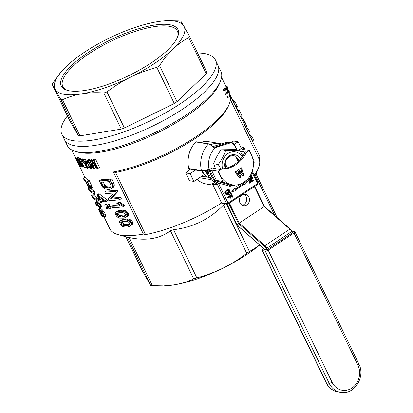 <?xml version="1.0" encoding="UTF-8"?>
<svg xmlns="http://www.w3.org/2000/svg" width="413" height="413" viewBox="0 0 413 413"><rect width="100%" height="100%" fill="white"/><g stroke="black" fill="none" stroke-linecap="round" stroke-linejoin="round"><path stroke-width="0.62" d="M292.595 232.762L266.772 249.891L264.248 249.473L263.768 248.481L239.029 226.804A5.204 1.993 56.4 0 1 236.184 222.979L236.122 222.85M263.907 248.771L263.122 249.287A2.313 0.718 -25.8 0 0 262.162 250.479A2.313 0.718 -25.8 0 0 262.467 250.655L265.275 251.119A2.313 0.718 -25.8 0 0 268.176 250.123L293.999 232.994A2.313 0.718 -25.8 0 0 294.954 231.801A2.313 0.718 -25.8 0 0 294.655 231.626L291.872 231.166M266.772 249.891L266.091 248.471A2.891 1.105 56.4 0 0 264.511 246.349L238.559 223.609L239.158 223.103L229.478 203.077M264.377 206.479L239.158 223.103L264.919 245.673L289.849 229.138A3.469 1.327 56.4 0 1 291.743 231.688L292.43 233.102M254.697 186.351L264.397 206.417L290.267 229.081A0.578 0.31 131.2 0 0 289.849 229.138L264.088 206.562L254.408 186.542M242.054 195.034A5.782 5.033 99.4 0 0 239.452 201.116A5.782 5.033 99.4 0 0 243.505 205.689A5.782 5.033 99.4 0 0 249.411 200.806A5.782 5.033 99.4 0 0 245.389 194.28A5.782 5.033 99.4 0 0 242.054 195.034M209.2 169.764A20.815 18.115 -80.6 0 1 215.555 147.58L213.939 147.988C211.859 145.743 210.005 144.411 208.379 144.003L209.097 144.018C210.47 144.349 212.06 145.464 213.867 147.353L229.143 142.573A0.578 0.258 72.5 0 1 229.54 143.172A5.204 4.528 -80.6 0 1 234.574 145.51L236.664 149.836M206.934 171.307L206.293 170.657M242.137 205.225A5.782 5.033 99.4 0 0 246.602 200.341A5.782 5.033 99.4 0 0 243.944 194.28M202.055 171.065L201.823 171.08C203.372 171.256 205.421 170.961 207.966 170.202L207.915 170.202C205.426 170.93 203.475 171.219 202.055 171.065L201.425 170.683C203.108 170.863 205.39 170.507 208.281 169.629L208.761 170.058M208.188 170.435L207.951 170.202L208.281 169.629M244.868 152.103L245.296 152.134A3.469 3.02 -80.6 0 1 245.616 151.891L247.02 152.123L248.982 150.822A20.237 17.614 -80.6 0 1 251.31 154.508A20.237 17.614 -80.6 0 1 252.668 169.784A20.237 17.614 -80.6 0 1 244.104 182.164A20.237 17.614 -80.6 0 1 230.635 184.399A20.237 17.614 -80.6 0 1 220.15 175.179A20.237 17.614 -80.6 0 1 218.647 170.946L220.609 169.645L211.957 167.936L206.923 171.271L208.049 171.457L210.041 170.605A1.156 0.356 154.2 0 1 211.492 170.104L218.09 171.194L218.647 170.946M247.02 152.123A3.469 3.02 99.4 0 0 245.874 153.414A30.645 26.675 99.4 0 1 222.148 169.154A3.469 3.02 99.4 0 0 220.609 169.645M236.066 171.39L235.007 171.86L239.395 178.101L240.712 177.456L239.044 171.168L242.792 176.077L243.83 175.391L241.517 167.771L240.738 168.287L242.529 174.11L238.921 169.495L237.883 170.182L239.411 176.181L236.066 171.39L235.286 171.906L239.674 178.148M238.921 169.495L237.604 170.135L238.988 175.571M241.517 167.771L240.459 168.241L242.085 173.548M239.173 171.658L242.792 176.077M235.007 171.86L235.286 171.906M237.604 170.135L237.883 170.182M240.459 168.241L240.738 168.287M248.982 150.822L249.251 150.523L251.31 154.508L254.01 160.802L254.165 162.546L252.668 169.784L250.428 176.898L249.452 178.313L238.017 185.896L236.479 186.155L230.108 185.101A2.313 2.013 -80.6 0 0 230.309 185.148L236.664 186.196L224.047 182.525L222.85 181.472L218.09 171.194M222.85 181.472L216.479 180.419L215.065 180.894L210.041 170.605M212.427 184.033L212.101 183.465L217.155 184.301L218.709 183.666L217.527 184.725L217.155 184.301A23.706 20.635 -80.6 0 1 215.927 183.449L213.65 181.446A1.156 0.48 -44.3 0 0 214.905 180.667A22.55 19.628 -80.6 0 1 209.52 170.951M249.251 150.523L242.653 149.434A1.156 0.356 154.2 0 1 242.503 149.346A1.156 0.356 154.2 0 1 242.983 148.752L243.851 147.709L242.725 147.524L238.729 150.177M199.567 177.724L211.089 179.624A23.706 20.635 -80.6 0 1 206.923 171.271M212.948 185.107L206.583 184.059A23.706 20.635 -80.6 0 1 197.068 179.376M201.854 176.201L209.587 177.482M245.394 149.888L243.851 147.709M245.616 151.891L245.281 152.113L240.237 151.282M257.387 184.487A1.156 0.444 -123.6 0 0 257.547 184.461L228.167 203.95A1.156 0.444 -123.6 0 1 228.007 203.976A1.156 1.007 -80.6 0 1 226.639 203.578L217.527 184.725L212.463 184.105M250.825 175.793L250.985 176.909L249.834 177.936M228.41 190.094L228.895 190.78L228.595 191.709L226.107 193.217M252.673 177.528L247.939 180.435L248.414 180.884L252.297 178.308L249.225 182.556L249.514 183.16L253.969 180.207L253.773 179.805L249.984 182.319L252.963 178.132L252.673 177.528L248.218 180.481L248.414 180.884M253.773 179.805L250.299 181.88M251.693 178.705L248.946 182.51L249.514 183.16M228.952 189.582L227.233 189.923L225.049 191.617L224.718 192.489L225.013 193.356L226.345 193.764L229.153 192.066L229.747 190.45L229.261 189.706L228.456 189.588L225.648 191.286L225.002 192.535L225.849 193.769M230.464 191.931L225.73 194.838L226.19 195.256L228.275 193.873L229.055 195.483L229.623 195.106L228.843 193.496L230.077 192.68L230.97 194.538L231.538 194.162L230.464 191.931L226.014 194.884L226.19 195.256M229.881 192.809L230.97 194.538M228.079 194.007L229.055 195.483M231.781 194.652L227.047 197.564L227.506 197.977L229.592 196.598L230.366 198.204L230.939 197.827L230.16 196.221L231.388 195.401L232.287 197.259L232.855 196.882L231.781 194.652L227.326 197.61L227.506 197.977M231.197 195.535L232.287 197.259M229.396 196.727L230.366 198.204M243.464 182.587L243.835 183.351L235.126 189.128M244.207 184.121L244.785 184.787L247.552 181.513L243.546 182.536M243.835 183.351L235.214 189.304L234.548 188.467L231.786 191.735L235.885 190.692L235.503 189.897L244.403 183.991L244.785 184.787M248.177 179.288L249.478 178.937L251.651 177.229L251.894 175.917L251.104 174.988M250.892 175.597L251.269 176.955L248.998 178.664M228.936 190.331L229.205 191.136L228.879 191.756L226.355 193.269L225.622 192.53L225.921 191.596L227.692 190.341L228.657 190.285M251.047 176.248L251.326 176.294M250.423 177.549L250.701 177.595M250.768 177.229L251.047 177.275M250.985 176.909L251.269 176.955M251.078 176.578L251.362 176.625M247.939 180.435L248.218 180.481M248.946 182.51L249.225 182.556M225.255 193.599L225.539 193.645M225.013 193.356L225.297 193.403M224.775 192.861L225.054 192.907M224.718 192.489L225.002 192.535M224.791 192.112L225.07 192.159M225.049 191.617L225.328 191.663M225.369 191.24L225.648 191.286M225.813 190.863L226.092 190.909M227.233 189.923L227.511 189.97M227.733 189.67L228.017 189.717M228.172 189.541L228.456 189.588M228.895 190.78L229.179 190.827M228.441 190.099L228.725 190.145M226.417 193.155L226.701 193.201M226.83 192.969L227.109 193.016M228.25 192.024L228.528 192.071M228.595 191.709L228.879 191.756M228.823 191.4L229.101 191.446M228.921 191.09L229.205 191.136M225.73 194.838L226.014 194.884M227.047 197.564L227.326 197.61M243.494 182.567L244.114 183.398M247.552 181.513L243.732 182.608M234.832 188.514L232.065 191.782M215.927 183.449A1.156 0.516 -53.1 0 0 217.073 182.572L215.065 180.894A1.156 0.47 -45.4 0 1 213.862 181.658M220.537 168.932A3.469 3.02 -80.6 0 1 220.743 168.922A30.645 26.675 99.4 0 0 244.47 153.187A3.469 3.02 -80.6 0 1 244.584 152.98L244.739 152.041A17.346 15.095 -80.6 0 1 244.909 152.242M219.205 169.413A3.469 3.02 -80.6 0 1 219.546 169.216A17.346 15.095 -80.6 0 1 219.54 169.191M238.89 160.848A8.095 7.047 99.4 0 0 238.59 160.151A8.095 7.047 99.4 0 0 236.179 157.307M225.343 163.589A8.095 7.047 99.4 0 0 226.05 168.256M220.888 168.922L218.276 164.503L213.666 163.739L215.472 168.519M218.276 164.503C221.523 159.986 223.98 155.334 225.643 150.554L221.038 149.795C217.79 154.312 215.333 158.959 213.666 163.739M225.643 150.554L239.643 150.327L235.033 149.568L221.038 149.795M239.643 150.327L242.87 155.907M242.323 156.718A12.72 11.074 99.4 0 0 228.275 153.321A12.72 11.074 99.4 0 0 222.612 168.824M240.567 159.01A9.829 8.554 99.4 0 0 229.396 155.846A9.829 8.554 99.4 0 0 225.214 168.442M209.107 177.399L205.886 170.745M212.39 145.892L215.276 145.846M206.479 171.973A15.033 13.087 -80.6 0 1 205.643 170.796M212.68 146.145L214.352 146.135M238.213 161.509L235.678 156.264A8.673 7.548 99.4 0 0 225.173 163.233L227.418 167.885M108.542 38.435A71.697 22.219 -25.8 0 0 66.292 66.462A71.697 22.219 -25.8 0 0 60.861 72.229A71.697 22.219 -25.8 0 0 55.27 89.394A71.697 22.219 -25.8 0 0 81.934 93.797A71.697 22.219 -25.8 0 0 130.658 77.092A71.697 22.219 -25.8 0 0 172.908 49.07A71.697 22.219 -25.8 0 0 183.93 26.138A71.697 22.219 -25.8 0 0 167.42 20.712A71.697 22.219 -25.8 0 0 157.265 21.734A71.697 22.219 -25.8 0 0 108.542 38.435M61.816 134.194L64.351 139.429A85.284 26.432 -25.8 0 0 182.572 109.156A85.284 26.432 -25.8 0 0 217.919 65.192L220.909 71.377A85.284 26.432 154.2 0 1 220.465 81.16A85.284 26.432 154.2 0 1 185.561 115.341A85.284 26.432 154.2 0 1 75.285 151.344A85.284 26.432 154.2 0 1 67.34 145.619L64.351 139.429A85.284 26.432 -25.8 0 0 182.572 109.156A85.284 26.432 -25.8 0 0 217.919 65.192L215.39 59.952A85.284 26.432 154.2 0 1 180.037 103.916A85.284 26.432 154.2 0 1 61.816 134.194A85.284 26.432 154.2 0 1 67.422 115.903M197.574 52.983A85.284 26.432 154.2 0 1 215.39 59.952M52.224 84.469L69.683 120.581L78.258 135.572A76.901 23.835 -25.8 0 0 79.957 135.851L121.308 129.104A76.901 23.835 -25.8 0 0 124.411 128.04L174.307 103.508A76.901 23.835 -25.8 0 0 175.664 102.615A76.901 23.835 -25.8 0 0 176.996 101.722L206.216 73.772A76.901 23.835 -25.8 0 0 206.918 72.311L189.459 36.205A76.901 23.835 154.2 0 1 188.762 37.666C183.129 40.588 177.848 44.392 172.908 49.07C167.998 53.809 163.543 59.327 159.542 65.615A76.901 23.835 154.2 0 1 156.852 67.396C147.818 69.761 139.083 72.993 130.658 77.092C122.269 81.263 114.365 86.209 106.952 91.934A76.901 23.835 154.2 0 1 103.854 92.997C96.224 92.429 88.919 92.693 81.934 93.797C74.98 94.969 68.506 96.952 62.502 99.745A76.901 23.835 154.2 0 1 60.804 99.461L52.224 84.469A76.901 23.835 154.2 0 1 52.926 83.008L60.861 72.229M177.306 37.686A63.643 19.726 -25.8 0 0 177.378 31.052A63.643 19.726 -25.8 0 0 110.261 41.599A63.643 19.726 -25.8 0 0 62.776 86.456A63.643 19.726 -25.8 0 0 68.021 90.514M109.605 40.298A64.8 20.082 -25.8 0 0 67.293 90.323A64.8 20.082 -25.8 0 0 128.34 75.847A64.8 20.082 -25.8 0 0 177.605 36.994A64.8 20.082 -25.8 0 0 109.605 40.298M121.308 129.104L103.854 92.997M124.411 128.04L106.952 91.934M78.258 135.572L60.804 99.461M79.957 135.851L62.502 99.745M167.42 20.712L179.185 20.929A76.901 23.835 154.2 0 1 180.884 21.213L189.459 36.205M206.216 73.772L188.762 37.666M176.996 101.722L159.542 65.615M174.307 103.508L156.852 67.396M221.523 143.879A18.502 16.102 99.4 0 0 219.644 143.43L206.676 141.365L203.645 141.551L200.548 142.48M115.547 172.474A81.526 25.265 -25.8 0 0 228.466 105.878L229.303 103.833A83.261 25.802 154.2 0 1 195.225 137.204A83.261 25.802 154.2 0 1 113.353 171.963L143.388 234.088A1142.048 993.977 99.4 0 0 145.577 234.594L115.547 172.474A1142.048 993.977 -80.6 0 1 113.353 171.963M145.577 234.594A81.526 25.265 -25.8 0 0 221.631 202.943M254.222 175.272A81.526 25.265 -25.8 0 0 258.497 167.998A81.526 25.265 -25.8 0 0 259.178 159.232L230.449 99.801M220.465 81.16L219.494 83.545A83.261 25.802 154.2 0 1 185.416 116.91A83.261 25.802 154.2 0 1 77.752 152.061L75.285 151.344M229.303 103.833A83.261 25.802 154.2 0 0 229.902 94.649L259.932 156.77A1142.048 993.977 99.4 0 1 259.178 159.232M143.388 234.088A83.261 25.802 154.2 0 1 117.597 234.476A83.261 25.802 154.2 0 1 109.843 228.885L104.365 217.558M229.494 93.777L259.767 156.408A83.261 25.802 154.2 0 1 259.932 156.77M229.36 96.601L228.962 95.77L226.913 97.127L227.315 97.958L229.36 96.601L229.246 90.752L228.843 89.92L227.635 90.721M226.913 97.127L227.212 93.317M227.64 93.033L227.14 92.006L225.095 93.364L225.591 94.391L227.64 93.033L229.045 90.87L229.096 91.418L228.534 91.789M225.095 93.364L225.307 89.667M225.839 89.311L225.421 88.444L223.371 89.802L223.794 90.674L225.839 89.311L227.15 86.952L227.196 87.804L226.52 88.258M223.371 89.802L225.1 87.226L226.949 85.997L227.372 86.869L227.594 91.877M92.682 192.04L93.395 193.521L92.44 196.573A85.284 26.432 154.2 0 0 96.1 199.107L96.781 200.522A85.284 26.432 154.2 0 1 92.378 197.099L91.634 195.555L92.166 192.83A85.284 26.432 154.2 0 1 88.965 190.032L88.279 188.622A85.284 26.432 154.2 0 0 92.682 192.04L94.262 190.992L94.98 192.473L94.081 195.483A83.261 25.802 154.2 0 0 97.68 198.059L98.098 198.927M94.262 190.992A83.261 25.802 154.2 0 1 90.958 188.731M89.249 180.626A83.261 25.802 154.2 0 1 84.933 177.146L83.271 178.256L83.953 179.665A85.284 26.432 154.2 0 0 85.429 181.245L88.599 187.342L90.313 188.994L92.156 187.936L91.882 186.18L89.249 180.626L87.67 181.674A85.284 26.432 154.2 0 1 83.271 178.256M76.209 158.298L77.164 159.041L78.124 160.616L76.978 159.232L76.679 159.093L76.704 159.63L77.665 161.865L77.778 161.132L79.239 162.934L80.267 165.05L80.251 166.331L78.171 163.341L76.131 158.525L77.789 157.25L79.193 158.649M86.833 160.595L87.861 160.734L89.523 162.629L91.464 166.764L91.65 168.081L91.087 168.545L89.941 167.864L88.769 166.31L86.668 161.452L86.833 160.595L88.397 159.557L89.43 159.697L90.111 160.265M100.679 211.89L102.569 215.436L102.63 216.603L100.818 214.378L98.433 209.365L100.189 208.033L102.207 209.737L104.535 212.514L106.12 216.118L104.396 217.548L104.081 217.661L103.369 216.278L103.555 215.55L102.935 214.218L100.87 211.766M91.49 160.636L93.08 159.583A83.261 25.802 154.2 0 0 93.643 159.563L92.053 160.616A85.284 26.432 154.2 0 1 91.49 160.636L93.317 167.311L90.101 160.662L91.681 159.614A83.261 25.802 154.2 0 1 91.087 159.619L89.507 160.667L93.343 168.597A85.284 26.432 154.2 0 0 94.133 168.592L95.718 167.544L95.341 166.176M91.681 159.614L92.011 160.29M93.643 159.563L94.05 160.151M93.446 160.549A85.284 26.432 154.2 0 0 94.092 160.512L95.697 159.444A83.261 25.802 154.2 0 1 95.047 159.49L93.446 160.549L96.704 167.296L92.053 160.616M95.697 159.444L99.533 167.373L97.927 168.442A85.284 26.432 154.2 0 1 96.972 168.499L92.579 162.221M84.412 163.001L86.214 166.733L84.655 167.766A85.284 26.432 154.2 0 1 84.216 167.668L80.871 160.285L82.848 158.809L83.999 159.779M103.028 201.544L101.49 202.618A85.284 26.432 154.2 0 1 100.7 202.432L99.982 200.95A85.284 26.432 154.2 0 1 98.413 200.496L97.762 199.149L98.784 198.472M97.055 194.89A85.284 26.432 154.2 0 0 97.845 195.075L99.404 194.043A83.261 25.802 154.2 0 1 98.614 193.857L97.055 194.89L99.332 199.603A85.284 26.432 154.2 0 1 97.762 199.149M99.404 194.043L106.921 199.732L107.437 200.806L105.878 201.843A85.284 26.432 154.2 0 1 100.772 201.136L101.49 202.618M106.26 204.007L107.602 203.852A83.261 25.802 154.2 0 0 109.022 203.976L109.703 205.39L108.144 206.423A85.284 26.432 154.2 0 1 106.724 206.304L105.062 205.782L104.701 205.039L106.26 204.007M86.797 162.066L86.338 162.376A85.284 26.432 154.2 0 1 84.634 162.201L83.731 160.327L85.29 159.294A83.261 25.802 154.2 0 1 84.82 159.232L83.261 160.265L84.164 162.139A85.284 26.432 154.2 0 1 83.658 162.066L84.087 162.949A85.284 26.432 154.2 0 0 84.593 163.027L87.071 168.148A85.284 26.432 154.2 0 0 87.442 168.194L89.002 167.162L88.909 166.506M85.29 159.294L86.193 161.168A83.261 25.802 154.2 0 0 86.668 161.22M122.516 219.329L126.703 218.895L128.242 219.014L130.766 219.912L132.496 221.833L132.563 224.12L129.93 226.185L128.159 226.928L125.005 227.078L122.424 226.345L120.596 224.806L119.507 222.318L119.708 221.234L122.516 219.329M127.973 215.911L123.926 218.178L119.378 218.11L117.204 216.928L115.723 214.982L115.279 213.567L115.48 212.483L116.693 211.632L118.288 210.578L120.73 210.222L124.014 210.263L126.538 211.162L128.262 213.077L128.562 214.693L127.973 215.911L125.697 217.434M111.644 206.299A85.284 26.432 154.2 0 0 119.78 205.819L116.838 203.361A85.284 26.432 154.2 0 0 118.159 203.232L119.791 202.148L122.072 203.872L124.292 204.869L124.716 205.741L123.059 206.841A85.284 26.432 154.2 0 1 112.295 207.641L111.644 206.299L113.224 205.251A83.261 25.802 154.2 0 0 118.655 205.008M119.791 202.148A83.261 25.802 154.2 0 1 118.459 202.287L116.838 203.361M111.732 178.886A83.261 25.802 154.2 0 1 100.891 179.738L99.311 180.786L102.672 187.11L105.449 189.03L108.748 189.541L111.128 188.834L113.575 187.089L114.169 186.232L113.967 183.677L111.732 178.886L110.075 179.985L112.584 185.669L112.522 187.321L111.128 188.834M120.586 197.192L121.267 198.607L119.61 199.706A85.284 26.432 154.2 0 1 108.846 200.506L108.098 198.958L113.57 192.964A85.284 26.432 154.2 0 1 105.429 193.439L104.747 192.024L106.327 190.982A83.261 25.802 154.2 0 0 117.168 190.125L117.881 191.606L111.887 198.003A83.261 25.802 154.2 0 0 120.586 197.192L118.923 198.297L119.61 199.706M97.096 202.127A83.261 25.802 154.2 0 1 96.843 201.787L95.181 202.891L95.831 204.239A85.284 26.432 154.2 0 0 100.23 207.656L101.81 206.608L98.552 201.911A83.261 25.802 154.2 0 1 97.984 201.539L96.384 202.602L98.382 205.684A85.284 26.432 154.2 0 1 95.181 202.891M110.261 206.531A83.261 25.802 154.2 0 1 108.836 206.412L107.499 206.562L105.94 207.6L106.296 208.338L107.963 208.859A85.284 26.432 154.2 0 0 109.378 208.983L110.942 207.946L110.261 206.531L108.696 207.569L109.378 208.983M77.623 159.702L79.962 158.138L81.562 159.542M227.811 91.655L228.843 89.92M228.962 95.77L229.117 91.929L227.837 92.78M229.117 91.929L229.096 91.418M227.14 92.006L227.233 88.841L225.302 90.127M227.233 88.841L227.196 87.804M225.421 88.444L226.949 85.997M245.75 127.416A85.284 26.432 154.2 0 1 248.631 129.605L247.253 130.518M251.29 138.866L252.668 137.952L253.675 140.038L252.297 140.952M252.668 137.952L248.626 133.363M248.631 129.605L249.545 131.489L248.161 132.403M245.58 127.059L246.788 126.259L245.673 123.42L243.954 120.188L242.668 121.04M244.532 121.185L243.174 122.083M243.954 120.188L242.947 118.696L241.879 119.403M243.443 119.372L242.245 120.162M242.947 118.696L242.503 118.206L241.595 118.815M241.982 118.552L241.77 118.226L241.419 118.459M241.77 118.226L241.001 117.586M241.197 117.452L240.676 116.92M246.742 125.929L245.451 126.791M246.515 125.289L245.162 126.192M246.148 124.447L244.759 125.366M245.673 123.42L244.269 124.349M245.11 122.294L243.722 123.213M237.759 110.88L238.936 110.101A85.284 26.432 154.2 0 1 239.411 110.576L241.951 115.826L240.588 116.729M239.411 110.576L238.048 111.479M238.446 110.426L237.893 109.569L237.31 109.951M237.893 109.569L237.021 108.495L236.706 108.707M237.021 108.495L236.339 107.932M236.246 107.747L237.521 106.9L236.334 107.938M237.521 106.9L237.274 106.172L235.916 107.075M237.274 106.172L236.721 104.969L235.343 105.883M236.721 104.969L236.014 103.591L234.667 104.484M236.014 103.591L235.317 102.367L234.047 103.209M235.317 102.367L234.677 101.438L233.557 102.187M234.677 101.438L234.156 100.839L233.211 101.469M234.156 100.839L233.113 101.273M233.536 100.999L233.004 101.046M233.402 100.782L232.829 100.008L232.581 100.173M232.829 100.008L232.214 99.409M122.32 221.6L122.496 222.674L123.983 224.207L127.725 224.698L129.599 224.347M103.198 182.118L104.768 185.107L106.544 186.552L108.48 187.006L110.787 186.795M118.092 212.85L118.263 213.924L119.749 215.457L123.497 215.947L125.371 215.596M96.1 199.107L97.68 198.059M92.44 196.573L94.081 195.483M96.781 200.522L98.026 199.696M88.279 188.622L89.146 188.044M93.395 193.521L94.98 192.473M87.67 181.674L89.59 185.644L91.17 184.596M89.59 185.644L89.977 186.506L91.557 185.452M89.977 186.506L90.302 187.228L91.882 186.18M90.302 187.228L90.524 187.853L92.104 186.8M90.524 187.853L90.643 188.374L92.228 187.321M90.643 188.374L90.638 188.726L92.223 187.672M90.638 188.726L90.566 188.989M89.533 187.523L88.382 186.449L85.94 181.658A85.284 26.432 154.2 0 0 87.706 182.768L89.688 187.419M87.241 184.348L88.17 183.733M87.819 185.514L88.738 184.905M88.382 186.449L89.208 185.902M88.836 187.032L89.507 186.588M89.322 187.487L89.688 187.244M78.124 160.616L78.527 160.347M76.42 158.324L78 157.276M76.756 158.551L78.331 157.503M77.164 159.041L78.744 157.993M76.704 159.63L77.092 159.377M76.849 160.001L77.319 159.692M77.019 160.461L77.567 160.099M77.277 161.039L77.949 160.59M77.639 161.106L78.573 160.487M77.778 161.132L78.604 160.585M78.171 161.421L78.78 161.013M78.687 162.072L79.115 161.788M79.239 162.934L79.549 162.727M79.817 164.038L80.101 163.847M80.267 165.05L80.623 164.813M80.504 165.856L81.041 165.499M80.494 166.284L81.222 165.799M77.943 162.195L79.229 164.854L79.983 165.479L79.079 163.14L78.367 162.128L77.943 162.195L78.212 162.015M78.109 162.686L78.568 162.381M78.444 163.45L79.028 163.063M78.847 164.214L79.435 163.822M79.229 164.854L79.745 164.508M79.57 165.283L79.926 165.05M87.861 160.734L89.43 159.697M87.205 160.518L88.774 159.48M88.573 161.338L89.528 160.709M89.523 162.629L90.23 162.154M90.53 164.55L91.18 164.121M91.097 165.778L91.769 165.334M91.464 166.764L92.218 166.263M91.634 167.497L92.527 166.904M91.65 168.081L92.744 167.353M91.464 168.416L92.822 167.518M91.005 167.188L89.125 162.861L88 161.468L87.344 161.442L87.541 162.794L89.136 166.093L90.297 167.549L90.979 167.626L91.005 167.188M87.272 161.87L87.923 161.437M87.541 162.794L88.599 162.092M88.274 164.462L89.523 163.636M89.136 166.093L90.333 165.303M89.797 167.089L90.793 166.429M90.297 167.549L90.979 167.095M90.705 167.761L90.979 167.575M102.099 214.306L102.723 213.893M101.65 213.459L102.156 213.123M98.552 209.123L99.357 209.737L100.978 208.663M99.357 209.737L100.612 210.8L102.207 209.737M100.612 210.8L101.928 212.184L103.513 211.131M101.928 212.184L102.956 213.562L104.535 212.514M102.956 213.562L103.906 215.261L105.491 214.213M103.906 215.261L104.355 216.355L105.94 215.307M104.355 216.355L104.541 217.166L106.12 216.118M104.541 217.166L104.396 217.548M101.206 212.705L101.583 212.458M102.569 215.436L103.322 214.936M102.77 216.293L103.591 215.746M102.63 216.603L103.627 215.942M100.39 211.802L99.239 210.475L99.187 210.893L100.622 213.738L101.83 215.173L100.39 211.802M99.187 210.893L99.497 210.692M99.388 211.358L99.838 211.058M99.693 212.003L100.261 211.626M100.122 212.865L100.777 212.427M100.622 213.738L101.273 213.304M101.092 214.481L101.644 214.115M101.572 215.059L101.887 214.848M94.092 160.512L97.927 168.442M92.445 162.309L92.626 163.052L92.992 162.81M92.626 163.052L94.133 168.592M90.101 160.662A85.284 26.432 154.2 0 1 89.507 160.667M80.896 159.986L81.774 160.074L83.354 162.381L83.003 162.454L81.738 160.781A85.284 26.432 154.2 0 1 81.588 160.75L81.521 161.044L81.857 160.822M81.521 161.044L81.598 161.328L82.099 160.998M81.598 161.328L81.748 161.71L82.363 161.307M81.748 161.71L82.011 162.299L82.693 161.844M82.011 162.299L84.655 167.766M81.056 159.888L82.615 158.85M81.289 159.846L82.848 158.809M81.774 160.074L83.333 159.041M82.275 160.569L83.834 159.532M82.806 161.338L83.545 160.848M83.354 162.381L83.7 162.149M97.845 195.075L105.356 200.764L106.921 199.732M105.356 200.764L105.878 201.843M100.122 199.789A85.284 26.432 154.2 0 0 103.503 200.341L98.459 196.356L100.122 199.789L101.531 198.854M109.022 203.976L107.457 205.013L108.144 206.423M104.701 205.039L106.043 204.889L107.602 203.852M107.457 205.013A85.284 26.432 154.2 0 1 106.043 204.889M84.634 162.201L86.193 161.168M86.338 162.376L86.766 163.264L87.143 163.011M86.766 163.264L87.442 168.194M83.658 162.066L84.015 161.829M83.731 160.327A85.284 26.432 154.2 0 1 83.261 160.265M86.756 166.584L86.291 163.223A85.284 26.432 154.2 0 1 85.063 163.089L86.756 166.584M120.926 220.382L123.353 220.041L124.963 218.973M123.353 220.041L125.082 219.969L126.703 218.895M125.082 219.969L126.61 220.098L128.242 219.014M126.61 220.098L127.911 220.444L129.558 219.355M127.911 220.444L129.114 221.012L130.766 219.912M129.114 221.012L130.059 221.817L131.716 220.718M130.059 221.817L130.833 222.932L132.496 221.833M130.833 222.932L131.076 223.758L132.733 222.659M131.076 223.758L131.138 224.538L132.79 223.443M131.138 224.538L130.911 225.214L132.563 224.12M130.911 225.214L130.554 225.756L132.201 224.662M130.554 225.756L129.93 226.185M128.066 221.709L126.321 221.332L121.861 221.652L120.901 222.163L120.673 222.844L121.484 224.527L122.398 225.261L126.12 225.761L129.46 224.744L129.651 223.087L128.066 221.709M120.673 222.844L122.253 221.796M120.911 223.722L122.496 222.674M121.484 224.527L123.069 223.479M122.398 225.261L123.983 224.207M123.812 225.689L125.402 224.631M126.12 225.761L127.725 224.698M128.273 225.369L129.537 224.527M116.693 211.632L120.849 211.219L122.382 211.348L124.886 212.261L126.605 214.182L126.905 215.787L126.326 217.006M126.683 216.458L128.335 215.364M119.125 211.291L120.73 210.222M120.849 211.219L122.47 210.145M122.382 211.348L124.014 210.263M123.683 211.693L125.325 210.604M124.886 212.261L126.538 211.162M125.826 213.067L127.483 211.967M126.605 214.182L128.262 213.077M126.848 215.008L128.505 213.908M126.905 215.787L128.562 214.693M123.838 212.958L122.088 212.581L117.628 212.901L116.667 213.413L116.44 214.094L117.256 215.777L118.164 216.51L121.887 217.011L125.227 215.994L125.423 214.337L123.838 212.958M116.44 214.094L118.025 213.046M116.683 214.972L118.263 213.924M117.256 215.777L118.841 214.729M118.164 216.51L119.749 215.457M119.579 216.939L121.174 215.88M121.887 217.011L123.497 215.947M124.039 216.619L125.304 215.777M118.159 203.232L120.431 204.962L122.635 205.968L124.292 204.869M121.592 205.607L123.244 204.507M119.218 204.182L120.854 203.093M120.431 204.962L122.072 203.872M122.635 205.968L123.059 206.841M110.075 179.985A85.284 26.432 154.2 0 1 99.311 180.786M109.455 187.801L106.874 188.065L104.226 187.151L102.703 185.416L101.139 182.19A85.284 26.432 154.2 0 0 109.357 181.581L111.082 185.788L110.447 187.28L109.455 187.801L110.627 187.022M102.703 185.416L104.288 184.368M103.183 186.155L104.768 185.107M103.627 186.691L105.212 185.638M104.226 187.151L105.811 186.098M104.954 187.61L106.544 186.552M105.873 187.915L107.468 186.857M106.874 188.065L108.48 187.006M108.061 188.127L109.672 187.058M111.861 183.687L113.523 182.587M112.31 184.776L113.967 183.677M112.584 185.669L114.241 184.57M112.604 186.526L114.256 185.432M112.522 187.321L114.169 186.232M111.933 188.178L113.575 187.089M117.168 190.125L115.506 191.224A85.284 26.432 154.2 0 1 104.747 192.024M115.506 191.224L116.223 192.706L117.881 191.606M116.223 192.706L110.297 199.056L111.887 198.003M118.923 198.297A85.284 26.432 154.2 0 1 110.297 199.056M96.384 202.602A85.284 26.432 154.2 0 0 96.957 202.969L98.475 205.199L100.065 204.146M97.695 204.125L99.29 203.067M96.957 202.969L98.552 201.911M98.475 205.199L99.203 206.128L100.787 205.075M99.203 206.128L99.807 206.779L101.386 205.731M99.807 206.779L100.23 207.656M105.94 207.6L107.277 207.445L108.836 206.412M108.696 207.569A85.284 26.432 154.2 0 1 107.277 207.445M82.564 165.649L82.786 167.157L81.299 165.923L79.012 161.56L78.393 159.175L79.745 160.177L82.564 165.649L83.08 165.308M82.166 164.684L82.631 164.379M78.646 159.175L80.215 158.138M79.146 159.495L80.711 158.458M79.745 160.177L81.309 159.139M80.602 161.524L81.134 161.173M81.593 163.46L82.042 163.161M82.781 166.351L83.385 165.949M82.868 166.883L83.607 166.398M82.786 167.157L83.684 166.558M82.285 165.954L80.349 161.664L78.873 160.037L80.798 164.606L81.826 166.145L82.326 166.346L82.285 165.954M78.883 160.414L79.286 160.146M79.203 161.302L79.864 160.869M79.957 162.959L80.736 162.443M80.798 164.606L81.547 164.111M81.407 165.634L82.032 165.221M81.826 166.145L82.254 165.861M225.467 203.816A76.901 23.835 154.2 0 1 223.443 205.153C209.649 219.2 193.016 227.377 173.548 229.685A76.901 23.835 154.2 0 1 170.445 230.748C159.501 238.869 145.717 241.12 129.093 237.496A76.901 23.835 154.2 0 1 127.395 237.217L117.597 234.476M277.144 217.584L256.055 173.956A76.901 23.835 154.2 0 1 255.353 175.417L254.826 176.532M259.731 245.028A71.697 22.219 154.2 0 1 223.015 268.14A71.697 22.219 154.2 0 1 174.291 284.846A71.697 22.219 154.2 0 1 164.137 285.863L174.291 284.846C181.24 283.674 187.719 281.692 193.723 278.899A76.901 23.835 -25.8 0 0 196.825 277.841C205.86 275.476 214.59 272.244 223.015 268.14C231.409 263.974 239.313 259.028 246.721 253.303A76.901 23.835 -25.8 0 0 249.411 251.522L254.578 248.512L259.643 244.955M226.427 203.976L249.411 251.522M223.443 205.153L246.721 253.303M255.353 175.417L274.702 215.441M125.903 236.881L142.098 270.376L150.673 285.368A76.901 23.835 -25.8 0 0 152.371 285.646L162.722 285.899M127.395 237.217L150.673 285.368M129.093 237.496L152.371 285.646M170.445 230.748L193.723 278.899M173.548 229.685L196.825 277.841M202.38 171.142A18.502 16.102 99.4 0 0 207.109 177.074M219.644 143.43A18.502 16.102 99.4 0 0 210.878 144.762M201.843 171.09A18.502 16.102 99.4 0 0 204.115 174.622L193.976 181.431L189.453 180.667L185.705 172.866L190.347 169.191M204.977 170.92A15.9 13.841 99.4 0 0 207.512 174.105M205.318 170.858A15.322 13.335 99.4 0 0 207.001 173.047M195.401 170.027L190.104 173.672L193.836 181.395M195.617 170.063L190.15 173.599M193.976 181.431L189.453 180.667M190.104 173.672L185.721 172.949M190.248 173.62L193.934 181.415M190.145 173.512L185.752 172.789M204.115 174.622L193.981 181.343M234.321 144.385L238.182 141.778L241.388 148.412M238.146 141.845L241.337 148.443M234.233 144.266L238.141 141.762M238.043 141.736L233.65 141.014L231.197 142.413M292.667 232.808L290.267 229.081A0.578 0.31 131.2 0 1 290.329 229.22A2.891 1.105 56.4 0 1 291.908 231.347L266.813 248.223A3.469 1.327 -123.6 0 0 264.919 245.673A0.578 0.31 -48.8 0 0 264.511 246.349M267.5 249.643L266.813 248.223L266.091 248.471M293.999 232.994L357.88 365.144A16.768 14.594 -80.6 0 1 351.912 388.065A16.768 14.594 -80.6 0 1 332.062 382.273A2.313 0.718 154.2 0 1 329.156 383.269L265.275 251.119M332.062 382.273L268.176 250.123M357.88 365.144A2.313 0.718 -25.8 0 0 358.84 363.951L294.954 231.801M262.467 250.655L326.347 382.805A2.313 0.718 154.2 0 1 326.048 382.629L262.162 250.479M340.74 392.35L337.932 391.885A19.081 16.608 99.4 0 1 326.347 382.805L329.156 383.269A19.081 16.608 99.4 0 0 340.74 392.35C354.24 395.262 365.784 376.697 358.84 363.951M238.559 223.609L228.838 203.506M227.047 204.079L236.184 222.979M234.574 145.51L234.739 145.169A5.782 5.033 99.4 0 0 231.228 142.418A5.782 5.033 99.4 0 0 229.143 142.573L226.897 142.201L213.108 146.543L226.835 142.201A0.578 0.258 -107.5 0 0 226.789 142.232M215.163 146.976A0.578 0.258 72.5 0 1 215.555 147.58L229.54 143.172M226.897 142.201A0.578 0.258 -107.5 0 0 226.835 142.201L228.983 142.046A5.782 5.033 99.4 0 0 226.897 142.201M188.762 168.489L201.425 170.683A26.597 23.149 -80.6 0 1 208.379 144.003L195.736 141.912A0.578 0.501 -80.6 0 1 196.17 141.757L208.808 143.843C210.367 144.225 212.07 145.407 213.934 147.384M189.412 168.974A0.578 0.501 -80.6 0 1 188.782 168.597A26.597 23.149 -80.6 0 1 195.736 141.912L195.638 142.02M232.029 185.432L231.564 185.742A3.469 3.02 -80.6 0 1 229.251 186.124A1.156 0.568 -73.7 0 1 230.108 185.101L217.677 181.472A2.313 2.013 -80.6 0 1 216.479 180.419L211.492 170.104M229.251 186.124L217.073 182.572A22.55 19.628 -80.6 0 0 218.709 183.666L228.09 203.077A1.156 0.356 -25.8 0 1 226.639 203.578L221.585 202.742L212.468 183.888A1.156 1.007 -80.6 0 0 212.101 183.465M213.65 181.446A23.706 20.635 -80.6 0 1 208.049 171.457M243.505 148.406A22.55 19.628 -80.6 0 1 244.439 149.728M242.983 148.752L243.371 149.552M251.982 172.231L257.469 183.589A1.156 0.356 -25.8 0 0 257.949 182.99A1.156 1.156 0 0 1 257.547 184.461A1.156 0.444 -123.6 0 0 257.469 183.589L228.09 203.077A1.156 0.444 -123.6 0 1 228.167 203.95A1.156 1.156 0 0 1 227.341 204.125L222.282 203.289A1.156 1.007 99.4 0 1 221.585 202.742A1.156 0.356 -25.8 0 1 221.43 202.654A1.156 1.156 0 0 0 222.282 203.289M231.414 185.329A1.156 0.444 -123.6 0 0 231.564 185.742M224.047 182.525L217.677 181.472L216.835 182.448A1.156 0.532 -52 0 1 215.694 183.269M244.47 153.187L245.874 153.414M222.148 169.154L220.743 168.922M337.932 391.885C332.615 390.858 328.65 387.776 326.048 382.629M228.983 142.046L231.228 142.418L234.811 145.211L237.083 149.904M226.99 204.068L236.112 222.937L239.091 226.944L263.835 248.626M201.823 171.085L189.18 169A0.578 0.578 0 0 1 188.71 168.556C186.733 158.437 189.046 149.558 195.648 141.933A0.578 0.578 0 0 1 196.17 141.757M221.43 202.654L212.411 183.971M257.949 182.99L252.271 171.245M71.656 149.888L77.221 161.411M77.82 162.65L84.856 177.203M95.919 200.088L96.766 201.838M99.368 207.223L99.863 208.25M221.58 77.412L226.025 86.611M227.635 89.941L227.919 90.53M256.06 173.966L258.497 167.998"/></g></svg>
